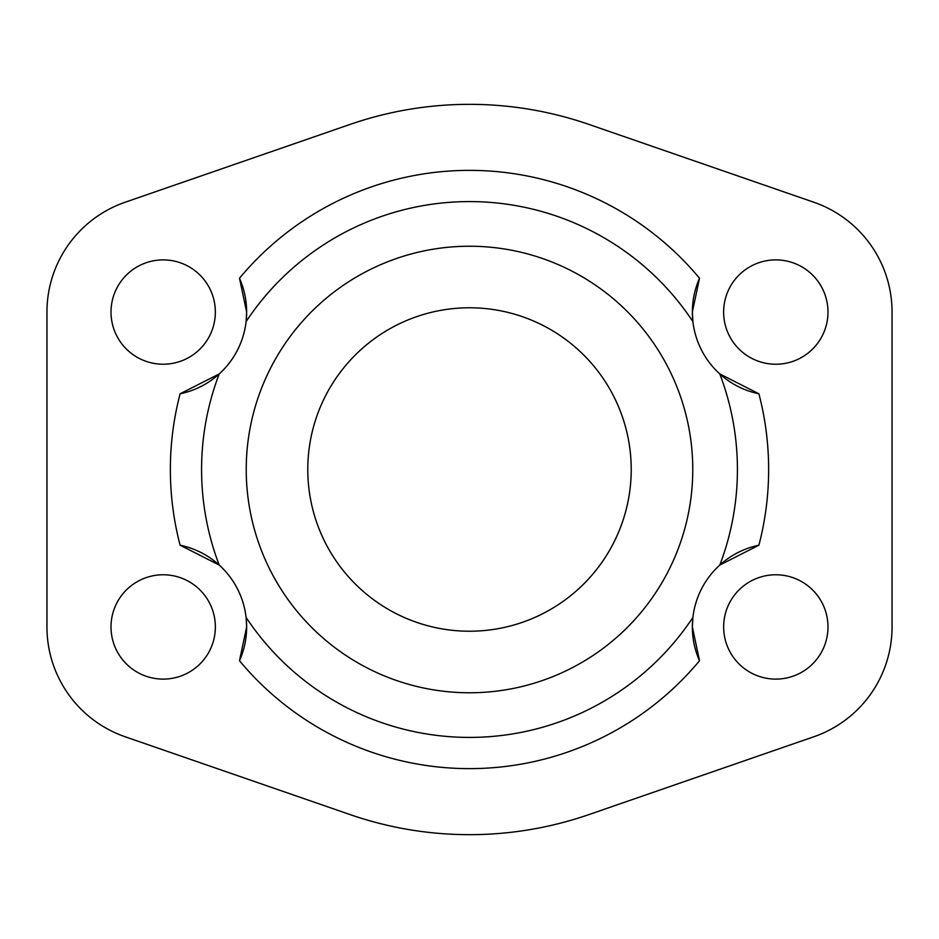 <?xml version="1.0" encoding="UTF-8"?>
<svg xmlns="http://www.w3.org/2000/svg" width="939" height="939" viewBox="0 0 939 939"><rect width="100%" height="100%" fill="white"/><g stroke="black" fill="none" stroke-linecap="round" stroke-linejoin="round"><path stroke-width="1.41" d="M692.771 469.5A223.271 223.271 0 0 1 469.5 692.771A223.271 223.271 0 0 1 246.229 469.5A223.271 223.271 0 0 1 469.5 246.229A223.271 223.271 0 0 1 692.771 469.5M307.781 469.5A161.719 161.719 0 0 0 469.5 631.219A161.719 161.719 0 0 0 631.219 469.5A161.719 161.719 0 0 0 469.5 307.781A161.719 161.719 0 0 0 307.781 469.5M215.348 311.748A52.161 52.161 0 0 0 163.022 259.892A52.161 52.161 0 0 0 111.013 312.065A52.161 52.161 0 0 0 163.175 364.226A52.161 52.161 0 0 0 215.348 311.748M193.293 584.34A52.161 52.161 0 0 0 111.013 626.935A52.161 52.161 0 0 0 163.175 679.108A52.161 52.161 0 0 0 193.293 584.34M758.9 545.207A83.465 83.465 0 0 0 719.802 565.055A267.932 267.932 0 0 0 719.802 373.945A83.465 83.465 0 0 1 692.36 312.065L699.508 278.249A83.465 83.465 0 0 0 692.36 312.065L692.9 321.596A267.932 267.932 0 0 0 246.1 321.596A83.465 83.465 0 0 1 219.198 373.945L180.1 393.793A83.465 83.465 0 0 0 219.198 373.945A267.932 267.932 0 0 0 219.198 565.055A83.465 83.465 0 0 1 246.64 626.935L239.492 660.751A83.465 83.465 0 0 0 246.64 626.935L246.1 617.404A267.932 267.932 0 0 0 692.9 617.404A83.465 83.465 0 0 1 719.802 565.055L758.9 545.207A299.13 299.13 0 0 0 758.9 393.793A83.465 83.465 0 0 1 719.802 373.945L758.9 393.793M180.1 545.207A83.465 83.465 0 0 1 219.198 565.055L180.1 545.207A299.13 299.13 0 0 1 180.1 393.793M827.987 312.065A52.161 52.161 0 0 0 775.825 259.892A52.161 52.161 0 0 0 745.707 354.66A52.161 52.161 0 0 0 827.987 312.065M827.987 626.935A52.161 52.161 0 0 0 775.825 574.774A52.161 52.161 0 0 0 723.652 627.252A52.161 52.161 0 0 0 775.978 679.108A52.161 52.161 0 0 0 827.987 626.935M239.492 278.249A83.465 83.465 0 0 1 246.64 312.065L246.1 321.596A83.465 83.465 0 0 0 246.64 312.065L239.492 278.249A299.13 299.13 0 0 1 699.508 278.249M692.36 626.935L692.9 617.404A83.465 83.465 0 0 0 699.508 660.751L692.36 626.935M699.508 660.751A299.13 299.13 0 0 1 239.492 660.751M892.05 626.935A116.225 116.225 0 0 1 813.82 736.775L588.894 814.594A365.165 365.165 0 0 1 350.106 814.594L125.18 736.775A116.225 116.225 0 0 1 46.95 626.935L46.95 312.065A116.225 116.225 0 0 1 125.18 202.225L350.106 124.406A365.165 365.165 0 0 1 588.894 124.406L813.82 202.225A116.225 116.225 0 0 1 892.05 312.065L892.05 626.935"/></g></svg>
